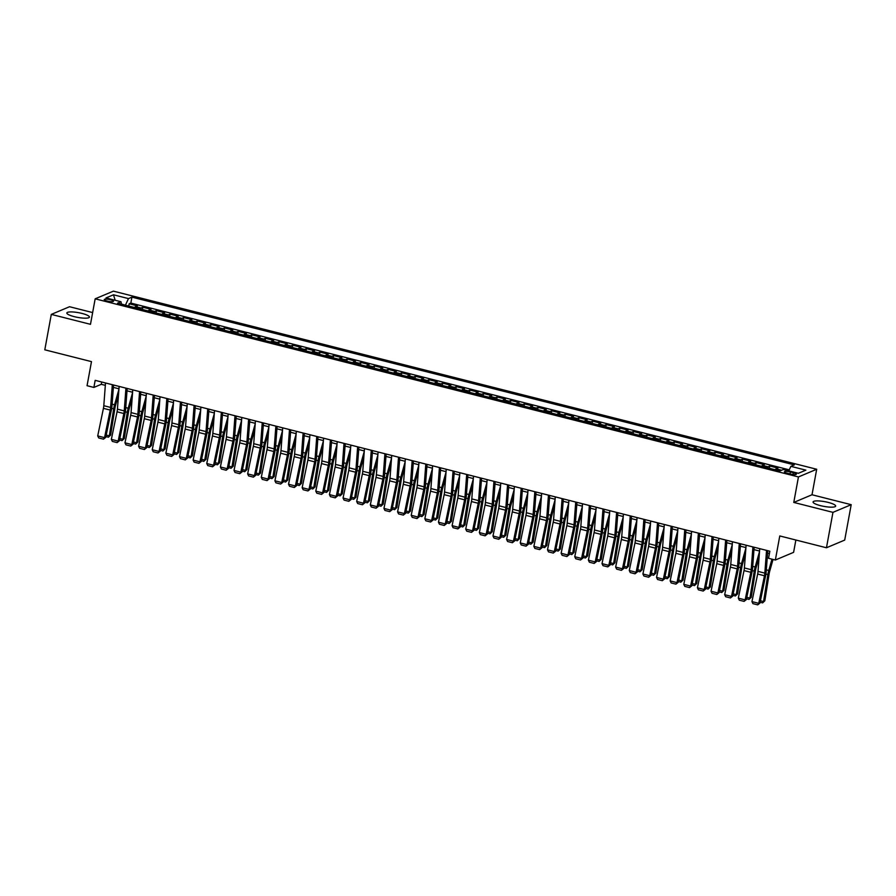<?xml version="1.0" encoding="UTF-8"?>
<svg xmlns="http://www.w3.org/2000/svg" width="896" height="896" viewBox="0 0 896 896"><rect width="100%" height="100%" fill="white"/><g stroke="black" fill="none" stroke-linecap="round" stroke-linejoin="round"><path stroke-width="1.34" d="M74.29 316.658A11.491 2.397 10.4 0 0 89.432 317.117A11.491 2.397 10.4 0 0 81.984 313.432A11.491 2.397 10.4 0 0 66.842 312.973A11.491 2.397 10.4 0 0 74.29 316.658M820.512 505.646A11.491 2.397 10.4 0 0 835.654 506.106A11.491 2.397 10.4 0 0 828.206 502.41A11.491 2.397 10.4 0 0 813.064 501.962A11.491 2.397 10.4 0 0 820.512 505.646M107.296 301.067A4.715 0.986 10.4 0 0 113.512 301.258A4.715 0.986 10.4 0 0 110.454 299.734A4.715 0.986 10.4 0 0 104.238 299.555A4.715 0.986 10.4 0 0 107.296 301.067M92.635 312.57L69.541 306.723L51.296 314.395L44.8 349.81L91.482 361.626L87.058 385.706L93.878 387.43L101.27 384.317L105.325 385.347M816.693 469.258L113.411 291.144L95.166 298.827L798.448 476.941L816.693 469.258L812.011 494.76L793.778 502.432L832.955 512.355L851.2 504.683L812.011 494.76M851.2 504.683L844.704 540.086L826.459 547.77L779.778 535.942L775.354 560.022L793.598 552.35L795.861 540.019M832.955 512.355L826.459 547.77M788.794 470.826L783.406 469.47L779.934 470.949L117.533 303.195L120.982 301.739L105.986 297.942L113.478 294.795L128.475 298.592L131.925 297.136L794.326 464.89L790.877 466.346L805.874 470.142L798.37 473.301L783.384 469.493M775.208 469.75A5.891 1.747 -75.8 0 1 776.149 468.843L777.952 468.082L769.776 466.01L769.362 468.272M761.578 466.301A5.891 1.747 104.2 0 1 762.53 465.394L764.322 464.632L756.146 462.56L755.731 464.822M747.947 462.851A5.891 1.747 104.2 0 1 748.899 461.944L750.691 461.182L742.515 459.11L742.101 461.373M734.317 459.402A5.891 1.747 104.2 0 1 735.269 458.483L737.061 457.733L728.885 455.661L728.47 457.923M720.686 455.941A5.891 1.747 104.2 0 1 721.638 455.034L723.43 454.283L715.254 452.211L714.84 454.462M707.056 452.491A5.891 1.747 104.2 0 1 708.008 451.584L709.8 450.822L701.624 448.75L701.21 451.013M693.426 449.042A5.891 1.747 104.2 0 1 694.378 448.134L696.181 447.373L687.994 445.301L687.579 447.563M679.795 445.592A5.891 1.747 104.2 0 1 680.747 444.685L682.55 443.923L674.363 441.851L673.949 444.114M666.165 442.142A5.891 1.747 104.2 0 1 667.117 441.224L668.92 440.474L660.744 438.402L660.33 440.664M652.534 438.682A5.891 1.747 104.2 0 1 653.486 437.774L655.29 437.024L647.114 434.952L646.699 437.203M638.904 435.232A5.891 1.747 104.2 0 1 639.856 434.325L641.659 433.563L633.483 431.491L633.069 433.754M625.274 431.782A5.891 1.747 104.2 0 1 626.226 430.875L628.029 430.114L619.853 428.042L619.438 430.304M611.643 428.333A5.891 1.747 104.2 0 1 612.595 427.426L614.398 426.664L606.222 424.592L605.808 426.854M598.013 424.883A5.891 1.747 104.2 0 1 598.965 423.965L600.768 423.214L592.592 421.142L592.178 423.405M584.394 421.422A5.891 1.747 104.2 0 1 585.334 420.515L587.138 419.765L578.962 417.693L578.547 419.944M570.763 417.973A5.891 1.747 104.2 0 1 571.715 417.066L573.507 416.304L565.331 414.232L564.917 416.494M557.133 414.523A5.891 1.747 104.2 0 1 558.085 413.616L559.877 412.854L551.701 410.782L551.286 413.045M543.502 411.074A5.891 1.747 104.2 0 1 544.454 410.166L546.246 409.405L538.07 407.333L537.656 409.595M529.872 407.624A5.891 1.747 104.2 0 1 530.824 406.706L532.616 405.955L524.44 403.883L524.026 406.146M516.242 404.163A5.891 1.747 104.2 0 1 517.194 403.256L518.986 402.506L510.81 400.434L510.395 402.685M502.611 400.714A5.891 1.747 104.2 0 1 503.563 399.806L505.366 399.045L497.179 396.973L496.765 399.235M488.981 397.264A5.891 1.747 104.2 0 1 489.933 396.357L491.736 395.595L483.549 393.523L483.134 395.786M475.35 393.814A5.891 1.747 104.2 0 1 476.302 392.907L478.106 392.146L469.93 390.074L469.504 392.336M461.72 390.365A5.891 1.747 104.2 0 1 462.672 389.446L464.475 388.696L456.299 386.624L455.885 388.886M448.09 386.915A5.891 1.747 104.2 0 1 449.042 385.997L450.845 385.246L442.669 383.174L442.254 385.426M434.459 383.454A5.891 1.747 104.2 0 1 435.411 382.547L437.214 381.786L429.038 379.714L428.624 381.976M420.829 380.005A5.891 1.747 104.2 0 1 421.781 379.098L423.584 378.336L415.408 376.264L414.994 378.526M407.198 376.555A5.891 1.747 104.2 0 1 408.15 375.648L409.954 374.886L401.778 372.814L401.363 375.077M393.568 373.106A5.891 1.747 104.2 0 1 394.52 372.187L396.323 371.437L388.147 369.365L387.733 371.627M379.949 369.656A5.891 1.747 104.2 0 1 380.89 368.738L382.693 367.987L374.517 365.915L374.102 368.166M366.318 366.195A5.891 1.747 104.2 0 1 367.27 365.288L369.062 364.526L360.886 362.466L360.472 364.717M352.688 362.746A5.891 1.747 104.2 0 1 353.64 361.838L355.432 361.077L347.256 359.005L346.842 361.267M339.058 359.296A5.891 1.747 104.2 0 1 340.01 358.389L341.802 357.627L333.626 355.555L333.211 357.818M325.427 355.846A5.891 1.747 104.2 0 1 326.379 354.928L328.171 354.178L319.995 352.106L319.581 354.368M311.797 352.397A5.891 1.747 104.2 0 1 312.749 351.478L314.552 350.728L306.365 348.656L305.95 350.907M298.166 348.936A5.891 1.747 104.2 0 1 299.118 348.029L300.922 347.267L292.734 345.206L292.32 347.458M284.536 345.486A5.891 1.747 104.2 0 1 285.488 344.579L287.291 343.818L279.115 341.746L278.69 344.008M270.906 342.037A5.891 1.747 104.2 0 1 271.858 341.13L273.661 340.368L265.485 338.296L265.07 340.558M257.275 338.587A5.891 1.747 104.2 0 1 258.227 337.669L260.03 336.918L251.854 334.846L251.44 337.109M243.645 335.138A5.891 1.747 104.2 0 1 244.597 334.219L246.4 333.469L238.224 331.397L237.81 333.648M230.014 331.677A5.891 1.747 104.2 0 1 230.966 330.77L232.77 330.008L224.594 327.947L224.179 330.198M216.384 328.227A5.891 1.747 104.2 0 1 217.336 327.32L219.139 326.558L210.963 324.486L210.549 326.749M202.754 324.778A5.891 1.747 104.2 0 1 203.706 323.87L205.509 323.109L197.333 321.037L196.918 323.299M189.134 321.328A5.891 1.747 104.2 0 1 190.075 320.41L191.878 319.659L183.702 317.587L183.288 319.85M175.504 317.878A5.891 1.747 104.2 0 1 176.456 316.96L178.248 316.21L170.072 314.138L169.658 316.389M161.874 314.418A5.891 1.747 104.2 0 1 162.826 313.51L164.618 312.749L156.442 310.688L156.027 312.939M148.243 310.968A5.891 1.747 104.2 0 1 149.195 310.061L150.987 309.299L142.811 307.227L142.397 309.49M775.354 560.022L768.544 558.298L769.843 551.219L95.178 380.352L93.878 387.43M793.386 472.73L790.384 471.968A4.57 0.952 10.4 0 0 784.37 471.789A4.57 0.952 10.4 0 0 787.326 473.256L790.328 474.018A4.57 0.952 10.4 0 0 796.342 474.197A4.57 0.952 10.4 0 0 793.386 472.73L793.061 474.522M781.424 470.322A5.891 1.747 -75.8 0 1 781.603 470.221L783.406 469.47M789.253 469.84L130.838 303.083L129.181 303.778L128.766 306.04M134.613 307.518A5.891 1.747 104.2 0 1 135.565 306.611L137.357 305.85L129.181 303.778M140.067 308.896A5.891 1.747 -75.8 0 1 141.019 307.989L142.811 307.227M153.698 312.346A5.891 1.747 -75.8 0 1 154.638 311.438L156.442 310.688M167.317 315.806A5.891 1.747 -75.8 0 1 168.269 314.888L170.072 314.138M180.947 319.256A5.891 1.747 -75.8 0 1 181.899 318.349L183.702 317.587M194.578 322.706A5.891 1.747 -75.8 0 1 195.53 321.798L197.333 321.037M208.208 326.155A5.891 1.747 -75.8 0 1 209.16 325.248L210.963 324.486M221.838 329.605A5.891 1.747 -75.8 0 1 222.79 328.698L224.594 327.947M235.469 333.066A5.891 1.747 -75.8 0 1 236.421 332.147L238.224 331.397M249.099 336.515A5.891 1.747 -75.8 0 1 250.051 335.608L251.854 334.846M262.73 339.965A5.891 1.747 -75.8 0 1 263.682 339.058L265.485 338.296M276.36 343.414A5.891 1.747 -75.8 0 1 277.312 342.507L279.115 341.746M289.99 346.864A5.891 1.747 -75.8 0 1 290.942 345.957L292.734 345.206M303.621 350.325A5.891 1.747 -75.8 0 1 304.573 349.406L306.365 348.656M317.251 353.774A5.891 1.747 -75.8 0 1 318.203 352.867L319.995 352.106M330.882 357.224A5.891 1.747 -75.8 0 1 331.834 356.317L333.626 355.555M344.512 360.674A5.891 1.747 -75.8 0 1 345.453 359.766L347.256 359.005M358.131 364.123A5.891 1.747 -75.8 0 1 359.083 363.216L360.886 362.466M371.762 367.584A5.891 1.747 -75.8 0 1 372.714 366.666L374.517 365.915M385.392 371.034A5.891 1.747 -75.8 0 1 386.344 370.115L388.147 369.365M399.022 374.483A5.891 1.747 -75.8 0 1 399.974 373.576L401.778 372.814M412.653 377.933A5.891 1.747 -75.8 0 1 413.605 377.026L415.408 376.264M426.283 381.382A5.891 1.747 -75.8 0 1 427.235 380.475L429.038 379.714M439.914 384.843A5.891 1.747 -75.8 0 1 440.866 383.925L442.669 383.174M453.544 388.293A5.891 1.747 -75.8 0 1 454.496 387.374L456.299 386.624M467.174 391.742A5.891 1.747 -75.8 0 1 468.126 390.835L469.93 390.074M480.805 395.192A5.891 1.747 -75.8 0 1 481.757 394.285L483.549 393.523M494.435 398.642A5.891 1.747 -75.8 0 1 495.387 397.734L497.179 396.973M508.066 402.102A5.891 1.747 -75.8 0 1 509.018 401.184L510.81 400.434M521.696 405.552A5.891 1.747 -75.8 0 1 522.648 404.634L524.44 403.883M535.326 409.002A5.891 1.747 -75.8 0 1 536.267 408.094L538.07 407.333M548.946 412.451A5.891 1.747 -75.8 0 1 549.898 411.544L551.701 410.782M562.576 415.901A5.891 1.747 -75.8 0 1 563.528 414.994L565.331 414.232M576.206 419.362A5.891 1.747 -75.8 0 1 577.158 418.443L578.962 417.693M589.837 422.811A5.891 1.747 -75.8 0 1 590.789 421.893L592.592 421.142M603.467 426.261A5.891 1.747 -75.8 0 1 604.419 425.354L606.222 424.592M617.098 429.71A5.891 1.747 -75.8 0 1 618.05 428.803L619.853 428.042M630.728 433.16A5.891 1.747 -75.8 0 1 631.68 432.253L633.483 431.491M644.358 436.621A5.891 1.747 -75.8 0 1 645.31 435.702L647.114 434.952M657.989 440.07A5.891 1.747 -75.8 0 1 658.941 439.152L660.744 438.402M671.619 443.52A5.891 1.747 -75.8 0 1 672.571 442.613L674.363 441.851M685.25 446.97A5.891 1.747 -75.8 0 1 686.202 446.062L687.994 445.301M698.88 450.419A5.891 1.747 -75.8 0 1 699.832 449.512L701.624 448.75M712.51 453.88A5.891 1.747 -75.8 0 1 713.462 452.962L715.254 452.211M726.141 457.33A5.891 1.747 -75.8 0 1 727.093 456.411L728.885 455.661M739.771 460.779A5.891 1.747 -75.8 0 1 740.712 459.872L742.515 459.11M753.39 464.229A5.891 1.747 -75.8 0 1 754.342 463.322L756.146 462.56M767.021 467.678A5.891 1.747 -75.8 0 1 767.973 466.771L769.776 466.01M793.778 502.432L798.448 476.941M51.296 314.395L90.485 324.318L95.166 298.827M113.366 387.386L118.955 388.797M126.997 390.835L132.586 392.246M140.627 394.285L146.216 395.696M154.258 397.734L159.846 399.157M167.888 401.195L173.477 402.606M181.518 404.645L187.107 406.056M195.149 408.094L200.726 409.506M208.779 411.544L214.357 412.955M222.41 414.994L227.987 416.416M236.04 418.454L241.618 419.866M249.67 421.904L255.248 423.315M263.301 425.354L268.878 426.765M276.92 428.803L282.509 430.214M290.55 432.253L296.139 433.675M304.181 435.714L309.77 437.125M317.811 439.163L323.4 440.574M331.442 442.613L337.03 444.024M345.072 446.062L350.661 447.474M358.702 449.512L364.291 450.934M372.333 452.973L377.922 454.384M385.963 456.422L391.541 457.834M399.594 459.872L405.171 461.283M413.224 463.322L418.802 464.733M426.854 466.771L432.432 468.194M440.485 470.232L446.062 471.643M454.115 473.682L459.693 475.093M467.734 477.131L473.323 478.542M481.365 480.581L486.954 481.992M494.995 484.03L500.584 485.453M508.626 487.491L514.214 488.902M522.256 490.941L527.845 492.352M535.886 494.39L541.475 495.802M549.517 497.84L555.106 499.251M563.147 501.29L568.736 502.712M576.778 504.75L582.355 506.162M590.408 508.2L595.986 509.611M604.038 511.65L609.616 513.061M617.669 515.099L623.246 516.51M631.299 518.549L636.877 519.971M644.93 522.01L650.507 523.421M658.56 525.459L664.138 526.87M672.179 528.909L677.768 530.32M685.81 532.358L691.398 533.77M699.44 535.808L705.029 537.23M713.07 539.269L718.659 540.68M726.701 542.718L732.29 544.13M740.331 546.168L745.92 547.579M753.962 549.618L759.55 551.029M767.592 553.067L769.418 553.538M125.44 305.2L121.43 304.058M101.696 381.998L101.27 384.317M788.782 470.87L790.877 466.346M130.838 303.083L131.925 297.136M128.475 298.592L125.462 305.088M121.453 304.181L120.982 301.739M113.478 294.795L115.181 300.272M766.539 550.379L764.837 573.126A7.358 2.184 -75.8 0 1 764.456 575.758L758.766 603.333L759.942 603.075L765.643 575.501A11.043 3.282 104.2 0 0 766.203 571.547L767.771 550.693M759.73 548.654L758.016 571.402A7.358 2.184 -75.8 0 1 757.646 574.034L751.946 601.608L758.766 603.333L757.714 604.856L752.942 603.646L751.946 601.608M759.942 603.075L757.714 604.856M760.424 600.757L763.56 601.552L767.872 574.56A11.043 3.282 -75.8 0 1 768.779 570.461L771.971 559.16M762.63 602.874L764.837 600.779L762.63 602.874L760.11 602.246M773.035 559.44L769.754 571.054A7.358 2.184 104.2 0 0 769.149 573.787L764.837 600.779M752.909 546.93L751.206 569.677A7.358 2.184 -75.8 0 1 750.826 572.309L745.136 599.883L746.312 599.614L752.013 572.051A11.043 3.282 104.2 0 0 752.584 568.098L754.141 547.232M746.099 545.205L744.397 567.952A7.358 2.184 -75.8 0 1 744.016 570.584L738.315 598.158L745.136 599.883L744.083 601.395L739.312 600.186L738.315 598.158M746.312 599.614L744.083 601.395M739.278 543.469L737.576 566.216A7.358 2.184 -75.8 0 1 737.195 568.859L731.506 596.434L732.682 596.165L738.382 568.59A11.043 3.282 104.2 0 0 738.954 564.637L740.51 543.782M732.469 541.744L730.766 564.491A7.358 2.184 -75.8 0 1 730.386 567.134L724.685 594.698L731.506 596.434L730.453 597.946L725.682 596.736L724.685 594.698M732.682 596.165L730.453 597.946M725.648 540.019L723.946 562.766A7.358 2.184 -75.8 0 1 723.565 565.41L717.875 592.973L719.051 592.715L724.752 565.141A11.043 3.282 104.2 0 0 725.323 561.187L726.88 540.333M718.838 538.294L717.136 561.042A7.358 2.184 -75.8 0 1 716.755 563.674L711.054 591.248L717.875 592.973L716.822 594.496L712.051 593.286L711.054 591.248M719.051 592.715L716.822 594.496M712.018 536.57L710.315 559.317A7.358 2.184 -75.8 0 1 709.934 561.949L704.245 589.523L705.421 589.266L711.122 561.691A11.043 3.282 104.2 0 0 711.693 557.738L713.25 536.883M705.208 534.845L703.506 557.592A7.358 2.184 -75.8 0 1 703.125 560.224L697.424 587.798L704.245 589.523L703.192 591.046L698.421 589.837L697.424 587.798M705.421 589.266L703.192 591.046M746.794 597.307L749.93 598.102L754.242 571.11A11.043 3.282 -75.8 0 1 755.16 567.011L759.506 551.611M749 599.424L751.206 597.33L749 599.424L746.491 598.786M759.091 557.11L756.123 567.605A7.358 2.184 104.2 0 0 755.518 570.338L751.206 597.33M733.163 593.858L736.299 594.653L740.622 567.65A11.043 3.282 -75.8 0 1 741.53 563.562L745.875 548.162M735.37 595.974L737.576 593.88L735.37 595.974L732.861 595.336M745.461 553.661L742.504 564.155A7.358 2.184 104.2 0 0 741.888 566.877L737.576 593.88M719.533 590.397L722.669 591.192L726.992 564.2A11.043 3.282 -75.8 0 1 727.899 560.101L732.245 544.712M721.739 592.525L723.946 590.419L721.739 592.525L719.23 591.886M731.83 550.211L728.874 560.694A7.358 2.184 104.2 0 0 728.269 563.427L723.946 590.419M705.902 586.947L709.038 587.742L713.362 560.75A11.043 3.282 -75.8 0 1 714.269 556.651L718.614 541.262M708.109 589.075L710.315 586.97L708.109 589.075L705.6 588.437M718.2 546.762L715.243 557.245A7.358 2.184 104.2 0 0 714.638 559.978L710.315 586.97M698.387 533.12L696.685 555.867A7.358 2.184 -75.8 0 1 696.304 558.499L690.614 586.074L691.802 585.816L697.491 558.242A11.043 3.282 104.2 0 0 698.062 554.288L699.619 533.434M691.578 531.395L689.875 554.142A7.358 2.184 -75.8 0 1 689.494 556.774L683.794 584.349L690.614 586.074L689.562 587.597L684.79 586.387L683.794 584.349M691.802 585.816L689.562 587.597M692.272 583.498L695.408 584.293L699.731 557.301A11.043 3.282 -75.8 0 1 700.638 553.202L704.984 537.802M694.478 585.614L696.685 583.52L694.478 585.614L691.97 584.987M704.57 543.301L701.613 553.795A7.358 2.184 104.2 0 0 701.008 556.528L696.685 583.52M684.757 529.67L683.054 552.418A7.358 2.184 -75.8 0 1 682.674 555.05L676.984 582.624L678.171 582.355L683.861 554.792A11.043 3.282 104.2 0 0 684.432 550.838L685.989 529.973M677.947 527.946L676.245 550.693A7.358 2.184 -75.8 0 1 675.864 553.325L670.174 580.899L676.984 582.624L675.931 584.136L671.16 582.938L670.174 580.899M678.171 582.355L675.931 584.136M678.642 580.048L681.778 580.843L686.101 553.851A11.043 3.282 -75.8 0 1 687.008 549.752L691.354 534.352M680.848 582.165L683.054 580.07L680.848 582.165L678.339 581.526M690.939 539.851L687.982 550.346A7.358 2.184 104.2 0 0 687.378 553.078L683.054 580.07M671.126 526.21L669.424 548.957A7.358 2.184 -75.8 0 1 669.043 551.6L663.354 579.174L664.541 578.906L670.23 551.331A11.043 3.282 104.2 0 0 670.802 547.378L672.358 526.523M664.317 524.485L662.614 547.232A7.358 2.184 -75.8 0 1 662.234 549.875L656.544 577.438L663.354 579.174L662.301 580.686L657.53 579.477L656.544 577.438M664.541 578.906L662.301 580.686M665.011 576.598L668.147 577.394L672.47 550.39A11.043 3.282 -75.8 0 1 673.378 546.302L677.723 530.902M667.218 578.715L669.424 576.621L667.218 578.715L664.709 578.077M677.309 536.402L674.352 546.896A7.358 2.184 104.2 0 0 673.747 549.618L669.424 576.621M657.507 522.76L655.805 545.507A7.358 2.184 -75.8 0 1 655.424 548.15L649.723 575.714L650.91 575.456L656.6 547.882A11.043 3.282 104.2 0 0 657.171 543.928L658.728 523.074M650.686 521.035L648.984 543.782A7.358 2.184 -75.8 0 1 648.603 546.426L642.914 573.989L649.723 575.714L648.67 577.237L643.899 576.027L642.914 573.989M650.91 575.456L648.67 577.237M651.381 573.138L654.517 573.933L658.84 546.941A11.043 3.282 -75.8 0 1 659.747 542.842L664.093 527.453M653.587 575.266L655.794 573.16L653.587 575.266L651.078 574.627M663.678 532.952L660.722 543.435A7.358 2.184 104.2 0 0 660.117 546.168L655.794 573.16M643.877 519.31L642.174 542.058A7.358 2.184 -75.8 0 1 641.794 544.69L636.093 572.264L637.28 572.006L642.97 544.432A11.043 3.282 104.2 0 0 643.541 540.478L645.109 519.624M637.056 517.586L635.354 540.333A7.358 2.184 -75.8 0 1 634.973 542.965L629.283 570.539L636.093 572.264L635.04 573.787L630.269 572.578L629.283 570.539M637.28 572.006L635.04 573.787M630.246 515.861L628.544 538.608A7.358 2.184 -75.8 0 1 628.163 541.24L622.462 568.814L623.65 568.557L629.339 540.982A11.043 3.282 104.2 0 0 629.91 537.029L631.478 516.174M623.426 514.136L621.723 536.883A7.358 2.184 -75.8 0 1 621.342 539.515L615.653 567.09L622.462 568.814L621.41 570.338L616.65 569.128L615.653 567.09M623.65 568.557L621.41 570.338M616.616 512.411L614.914 535.158A7.358 2.184 -75.8 0 1 614.533 537.79L608.832 565.365L610.019 565.096L615.709 537.533A11.043 3.282 104.2 0 0 616.28 533.579L617.848 512.714M609.795 510.686L608.093 533.434A7.358 2.184 -75.8 0 1 607.712 536.066L602.022 563.64L608.832 565.365L607.79 566.877L603.019 565.678L602.022 563.64M610.019 565.096L607.79 566.877M602.986 508.95L601.283 531.698A7.358 2.184 -75.8 0 1 600.902 534.341L595.202 561.915L596.389 561.646L602.078 534.072A11.043 3.282 104.2 0 0 602.65 530.118L604.218 509.264M596.165 507.226L594.462 529.973A7.358 2.184 -75.8 0 1 594.082 532.616L588.392 560.19L595.202 561.915L594.16 563.427L589.389 562.218L588.392 560.19M596.389 561.646L594.16 563.427M589.355 505.501L587.653 528.248A7.358 2.184 -75.8 0 1 587.272 530.891L581.571 558.454L582.758 558.197L588.448 530.622A11.043 3.282 104.2 0 0 589.019 526.669L590.587 505.814M582.534 503.776L580.832 526.523A7.358 2.184 -75.8 0 1 580.451 529.166L574.762 556.73L581.571 558.454L580.53 559.978L575.758 558.768L574.762 556.73M582.758 558.197L580.53 559.978M575.725 502.051L574.022 524.798A7.358 2.184 -75.8 0 1 573.642 527.43L567.952 555.005L569.128 554.747L574.829 527.173A11.043 3.282 104.2 0 0 575.389 523.219L576.957 502.365M568.904 500.326L567.202 523.074A7.358 2.184 -75.8 0 1 566.832 525.706L561.131 553.28L567.952 555.005L566.899 556.528L562.128 555.318L561.131 553.28M569.128 554.747L566.899 556.528M562.094 498.602L560.392 521.349A7.358 2.184 -75.8 0 1 560.011 523.981L554.322 551.555L555.498 551.298L561.198 523.723A11.043 3.282 104.2 0 0 561.77 519.77L563.326 498.915M555.285 496.877L553.582 519.624A7.358 2.184 -75.8 0 1 553.202 522.256L547.501 549.83L554.322 551.555L553.269 553.078L548.498 551.869L547.501 549.83M555.498 551.298L553.269 553.078M548.464 495.152L546.762 517.899A7.358 2.184 -75.8 0 1 546.381 520.531L540.691 548.106L541.867 547.837L547.568 520.274A11.043 3.282 104.2 0 0 548.139 516.32L549.696 495.466M541.654 493.427L539.952 516.174A7.358 2.184 -75.8 0 1 539.571 518.806L533.87 546.381L540.691 548.106L539.638 549.618L534.867 548.419L533.87 546.381M541.867 547.837L539.638 549.618M534.834 491.691L533.131 514.438A7.358 2.184 -75.8 0 1 532.75 517.082L527.061 544.656L528.237 544.387L533.938 516.813A11.043 3.282 104.2 0 0 534.509 512.859L536.066 492.005M528.024 489.966L526.322 512.714A7.358 2.184 -75.8 0 1 525.941 515.357L520.24 542.931L527.061 544.656L526.008 546.168L521.237 544.958L520.24 542.931M528.237 544.387L526.008 546.168M521.203 488.242L519.501 510.989A7.358 2.184 -75.8 0 1 519.12 513.632L513.43 541.195L514.606 540.938L520.307 513.363A11.043 3.282 104.2 0 0 520.878 509.41L522.435 488.555M514.394 486.517L512.691 509.264A7.358 2.184 -75.8 0 1 512.31 511.907L506.61 539.47L513.43 541.195L512.378 542.718L507.606 541.509L506.61 539.47M514.606 540.938L512.378 542.718M507.573 484.792L505.87 507.539A7.358 2.184 -75.8 0 1 505.49 510.171L499.8 537.746L500.976 537.488L506.677 509.914A11.043 3.282 104.2 0 0 507.248 505.96L508.805 485.106M500.763 483.067L499.061 505.814A7.358 2.184 -75.8 0 1 498.68 508.446L492.979 536.021L499.8 537.746L498.747 539.269L493.976 538.059L492.979 536.021M500.976 537.488L498.747 539.269M493.942 481.342L492.24 504.09A7.358 2.184 -75.8 0 1 491.859 506.722L486.17 534.296L487.357 534.038L493.046 506.464A11.043 3.282 104.2 0 0 493.618 502.51L495.174 481.656M487.133 479.618L485.43 502.365A7.358 2.184 -75.8 0 1 485.05 504.997L479.36 532.571L486.17 534.296L485.117 535.819L480.346 534.61L479.36 532.571M487.357 534.038L485.117 535.819M637.75 569.688L640.886 570.483L645.21 543.491A11.043 3.282 -75.8 0 1 646.117 539.392L650.462 524.003M639.957 571.816L642.163 569.71L639.957 571.816L637.448 571.178M650.059 529.502L647.091 539.986A7.358 2.184 104.2 0 0 646.486 542.718L642.163 569.71M624.131 566.238L627.256 567.034L631.579 540.042A11.043 3.282 -75.8 0 1 632.486 535.942L636.832 520.542M626.326 568.355L628.533 566.261L626.326 568.355L623.818 567.728M636.429 526.042L633.461 536.536A7.358 2.184 104.2 0 0 632.856 539.269L628.533 566.261M610.501 562.789L613.626 563.584L617.949 536.592A11.043 3.282 -75.8 0 1 618.856 532.493L623.202 517.093M612.696 564.906L614.902 562.811L612.696 564.906L610.187 564.267M622.798 522.592L619.83 533.086A7.358 2.184 104.2 0 0 619.226 535.819L614.902 562.811M596.87 559.339L599.995 560.134L604.318 533.131A11.043 3.282 -75.8 0 1 605.226 529.043L609.571 513.643M599.066 561.456L601.272 559.362L599.066 561.456L596.557 560.818M609.168 519.142L606.2 529.637A7.358 2.184 104.2 0 0 605.595 532.358L601.272 559.362M583.24 555.89L586.376 556.674L590.688 529.682A11.043 3.282 -75.8 0 1 591.595 525.582L595.952 510.194M585.446 558.006L587.653 555.901L585.446 558.006L582.926 557.368M595.538 515.693L592.57 526.176A7.358 2.184 104.2 0 0 591.965 528.909L587.653 555.901M569.61 552.429L572.746 553.224L577.058 526.232A11.043 3.282 -75.8 0 1 577.965 522.133L582.322 506.744M571.816 554.557L574.022 552.451L571.816 554.557L569.296 553.918M581.907 512.243L578.939 522.726A7.358 2.184 104.2 0 0 578.334 525.459L574.022 552.451M555.979 548.979L559.115 549.774L563.427 522.782A11.043 3.282 -75.8 0 1 564.334 518.683L568.691 503.283M558.186 551.096L560.392 549.002L558.186 551.096L555.677 550.469M568.277 508.782L565.309 519.277A7.358 2.184 104.2 0 0 564.704 522.01L560.392 549.002M542.349 545.53L545.485 546.325L549.808 519.333A11.043 3.282 -75.8 0 1 550.715 515.234L555.061 499.834M544.555 547.646L546.762 545.552L544.555 547.646L542.046 547.008M554.646 505.333L551.678 515.827A7.358 2.184 104.2 0 0 551.074 518.56L546.762 545.552M528.718 542.08L531.854 542.875L536.178 515.872A11.043 3.282 -75.8 0 1 537.085 511.784L541.43 496.384M530.925 544.197L533.131 542.102L530.925 544.197L528.416 543.558M541.016 501.883L538.059 512.378A7.358 2.184 104.2 0 0 537.454 515.099L533.131 542.102M515.088 538.63L518.224 539.414L522.547 512.422A11.043 3.282 -75.8 0 1 523.454 508.323L527.8 492.934M517.294 540.747L519.501 538.642L517.294 540.747L514.786 540.109M527.386 498.434L524.429 508.917A7.358 2.184 104.2 0 0 523.824 511.65L519.501 538.642M501.458 535.17L504.594 535.965L508.917 508.973A11.043 3.282 -75.8 0 1 509.824 504.874L514.17 489.485M503.664 537.298L505.87 535.192L503.664 537.298L501.155 536.659M513.755 494.984L510.798 505.467A7.358 2.184 104.2 0 0 510.194 508.2L505.87 535.192M487.827 531.72L490.963 532.515L495.286 505.523A11.043 3.282 -75.8 0 1 496.194 501.424L500.539 486.024M490.034 533.837L492.24 531.742L490.034 533.837L487.525 533.21M500.125 491.523L497.168 502.018A7.358 2.184 104.2 0 0 496.563 504.75L492.24 531.742M480.312 477.893L478.61 500.64A7.358 2.184 -75.8 0 1 478.229 503.272L472.539 530.846L473.726 530.578L479.416 503.014A11.043 3.282 104.2 0 0 479.987 499.061L481.544 478.206M473.502 476.168L471.8 498.915A7.358 2.184 -75.8 0 1 471.419 501.547L465.73 529.122L472.539 530.846L471.486 532.358L466.715 531.16L465.73 529.122M473.726 530.578L471.486 532.358M466.693 474.432L464.979 497.179A7.358 2.184 -75.8 0 1 464.61 499.822L458.909 527.397L460.096 527.128L465.786 499.554A11.043 3.282 104.2 0 0 466.357 495.6L467.914 474.746M459.872 472.707L458.17 495.454A7.358 2.184 -75.8 0 1 457.789 498.098L452.099 525.672L458.909 527.397L457.856 528.909L453.085 527.699L452.099 525.672M460.096 527.128L457.856 528.909M453.062 470.982L451.36 493.73A7.358 2.184 -75.8 0 1 450.979 496.373L445.278 523.936L446.466 523.678L452.155 496.104A11.043 3.282 104.2 0 0 452.726 492.15L454.283 471.296M446.242 469.258L444.539 492.005A7.358 2.184 -75.8 0 1 444.158 494.648L438.469 522.211L445.278 523.936L444.226 525.459L439.454 524.25L438.469 522.211M446.466 523.678L444.226 525.459M439.432 467.533L437.73 490.28A7.358 2.184 -75.8 0 1 437.349 492.912L431.648 520.486L432.835 520.229L438.525 492.654A11.043 3.282 104.2 0 0 439.096 488.701L440.664 467.846M432.611 465.808L430.909 488.555A7.358 2.184 -75.8 0 1 430.528 491.187L424.838 518.762L431.648 520.486L430.595 522.01L425.835 520.8L424.838 518.762M432.835 520.229L430.595 522.01M474.197 528.27L477.333 529.066L481.656 502.074A11.043 3.282 -75.8 0 1 482.563 497.974L486.909 482.574M476.403 530.387L478.61 528.293L476.403 530.387L473.894 529.749M486.494 488.074L483.538 498.568A7.358 2.184 104.2 0 0 482.933 501.301L478.61 528.293M460.566 524.821L463.702 525.616L468.026 498.613A11.043 3.282 -75.8 0 1 468.933 494.525L473.278 479.125M462.773 526.938L464.979 524.843L462.773 526.938L460.264 526.299M472.864 484.624L469.907 495.118A7.358 2.184 104.2 0 0 469.302 497.84L464.979 524.843M446.936 521.371L450.072 522.155L454.395 495.163A11.043 3.282 -75.8 0 1 455.302 491.064L459.648 475.675M449.142 523.488L451.349 521.382L449.142 523.488L446.634 522.85M459.234 481.174L456.277 491.658A7.358 2.184 104.2 0 0 455.672 494.39L451.349 521.382M433.317 517.91L436.442 518.706L440.765 491.714A11.043 3.282 -75.8 0 1 441.672 487.614L446.018 472.226M435.512 520.038L437.718 517.933L435.512 520.038L433.003 519.4M445.614 477.725L442.646 488.208A7.358 2.184 104.2 0 0 442.042 490.941L437.718 517.933M425.802 464.083L424.099 486.83A7.358 2.184 -75.8 0 1 423.718 489.462L418.018 517.037L419.205 516.779L424.894 489.205A11.043 3.282 104.2 0 0 425.466 485.251L427.034 464.397M418.981 462.358L417.278 485.106A7.358 2.184 -75.8 0 1 416.898 487.738L411.208 515.312L418.018 517.037L416.976 518.56L412.205 517.35L411.208 515.312M419.205 516.779L416.976 518.56M419.686 514.461L422.811 515.256L427.134 488.264A11.043 3.282 -75.8 0 1 428.042 484.165L432.387 468.765M421.882 516.578L424.088 514.483L421.882 516.578L419.373 515.95M431.984 474.264L429.016 484.758A7.358 2.184 104.2 0 0 428.411 487.491L424.088 514.483M412.171 460.634L410.469 483.381A7.358 2.184 -75.8 0 1 410.088 486.013L404.387 513.587L405.574 513.318L411.264 485.755A11.043 3.282 104.2 0 0 411.835 481.802L413.403 460.947M405.35 458.909L403.648 481.656A7.358 2.184 -75.8 0 1 403.267 484.288L397.578 511.862L404.387 513.587L403.346 515.099L398.574 513.901L397.578 511.862M405.574 513.318L403.346 515.099M406.056 511.011L409.181 511.806L413.504 484.814A11.043 3.282 -75.8 0 1 414.411 480.715L418.757 465.315M408.251 513.128L410.458 511.034L408.251 513.128L405.742 512.49M418.354 470.814L415.386 481.309A7.358 2.184 104.2 0 0 414.781 484.042L410.458 511.034M398.541 457.173L396.838 479.92A7.358 2.184 -75.8 0 1 396.458 482.563L390.757 510.138L391.944 509.869L397.634 482.294A11.043 3.282 104.2 0 0 398.205 478.341L399.773 457.486M391.72 455.448L390.018 478.195A7.358 2.184 -75.8 0 1 389.637 480.838L383.947 508.413L390.757 510.138L389.715 511.65L384.944 510.44L383.947 508.413M391.944 509.869L389.715 511.65M392.426 507.562L395.562 508.357L399.874 481.354A11.043 3.282 -75.8 0 1 400.781 477.266L405.138 461.866M394.621 509.678L396.827 507.584L394.621 509.678L392.112 509.04M404.723 467.365L401.755 477.859A7.358 2.184 104.2 0 0 401.15 480.581L396.827 507.584M384.91 453.723L383.208 476.47A7.358 2.184 -75.8 0 1 382.827 479.114L377.138 506.677L378.314 506.419L384.014 478.845A11.043 3.282 104.2 0 0 384.574 474.891L386.142 454.037M378.09 451.998L376.387 474.746A7.358 2.184 -75.8 0 1 376.006 477.389L370.317 504.952L377.138 506.677L376.085 508.2L371.314 506.99L370.317 504.952M378.314 506.419L376.085 508.2M378.795 504.112L381.931 504.896L386.243 477.904A11.043 3.282 -75.8 0 1 387.15 473.805L391.507 458.416M381.002 506.229L383.208 504.123L381.002 506.229L378.482 505.59M391.093 463.915L388.125 474.398A7.358 2.184 104.2 0 0 387.52 477.131L383.208 504.123M371.28 450.274L369.578 473.021A7.358 2.184 -75.8 0 1 369.197 475.653L363.507 503.227L364.683 502.97L370.384 475.395A11.043 3.282 104.2 0 0 370.955 471.442L372.512 450.587M364.47 448.549L362.768 471.296A7.358 2.184 -75.8 0 1 362.387 473.928L356.686 501.502L363.507 503.227L362.454 504.75L357.683 503.541L356.686 501.502M364.683 502.97L362.454 504.75M365.165 500.651L368.301 501.446L372.613 474.454A11.043 3.282 -75.8 0 1 373.52 470.355L377.877 454.966M367.371 502.779L369.578 500.674L367.371 502.779L364.851 502.141M377.462 460.466L374.494 470.949A7.358 2.184 104.2 0 0 373.89 473.682L369.578 500.674M357.65 446.824L355.947 469.571A7.358 2.184 -75.8 0 1 355.566 472.203L349.877 499.778L351.053 499.52L356.754 471.946A11.043 3.282 104.2 0 0 357.325 467.992L358.882 447.138M350.84 445.099L349.138 467.846A7.358 2.184 -75.8 0 1 348.757 470.478L343.056 498.053L349.877 499.778L348.824 501.301L344.053 500.091L343.056 498.053M351.053 499.52L348.824 501.301M351.534 497.202L354.67 497.997L358.982 471.005A11.043 3.282 -75.8 0 1 359.901 466.906L364.246 451.506M353.741 499.318L355.947 497.224L353.741 499.318L351.232 498.691M363.832 457.005L360.864 467.499A7.358 2.184 104.2 0 0 360.259 470.232L355.947 497.224M344.019 443.374L342.317 466.122A7.358 2.184 -75.8 0 1 341.936 468.754L336.246 496.328L337.422 496.059L343.123 468.496A11.043 3.282 104.2 0 0 343.694 464.542L345.251 443.688M337.21 441.65L335.507 464.397A7.358 2.184 -75.8 0 1 335.126 467.029L329.426 494.603L336.246 496.328L335.194 497.84L330.422 496.642L329.426 494.603M337.422 496.059L335.194 497.84M337.904 493.752L341.04 494.547L345.363 467.555A11.043 3.282 -75.8 0 1 346.27 463.456L350.616 448.056M340.11 495.869L342.317 493.774L340.11 495.869L337.602 495.23M350.202 453.555L347.245 464.05A7.358 2.184 104.2 0 0 346.64 466.782L342.317 493.774M330.389 439.925L328.686 462.661A7.358 2.184 -75.8 0 1 328.306 465.304L322.616 492.878L323.792 492.61L329.493 465.046A11.043 3.282 104.2 0 0 330.064 461.082L331.621 440.227M323.579 438.189L321.877 460.936A7.358 2.184 -75.8 0 1 321.496 463.579L315.795 491.154L322.616 492.878L321.563 494.39L316.792 493.181L315.795 491.154M323.792 492.61L321.563 494.39M324.274 490.302L327.41 491.098L331.733 464.094A11.043 3.282 -75.8 0 1 332.64 460.006L336.986 444.606M326.48 492.419L328.686 490.325L326.48 492.419L323.971 491.781M336.571 450.106L333.614 460.6A7.358 2.184 104.2 0 0 333.01 463.322L328.686 490.325M316.758 436.464L315.056 459.211A7.358 2.184 -75.8 0 1 314.675 461.854L308.986 489.418L310.162 489.16L315.862 461.586A11.043 3.282 104.2 0 0 316.434 457.632L317.99 436.778M309.949 434.739L308.246 457.486A7.358 2.184 -75.8 0 1 307.866 460.13L302.165 487.693L308.986 489.418L307.933 490.941L303.162 489.731L302.165 487.693M310.162 489.16L307.933 490.941M310.643 486.853L313.779 487.637L318.102 460.645A11.043 3.282 -75.8 0 1 319.01 456.546L323.355 441.157M312.85 488.97L315.056 486.864L312.85 488.97L310.341 488.331M322.941 446.656L319.984 457.139A7.358 2.184 104.2 0 0 319.379 459.872L315.056 486.864M303.128 433.014L301.426 455.762A7.358 2.184 -75.8 0 1 301.045 458.394L295.355 485.968L296.542 485.71L302.232 458.136A11.043 3.282 104.2 0 0 302.803 454.182L304.36 433.328M296.318 431.29L294.616 454.037A7.358 2.184 -75.8 0 1 294.235 456.669L288.534 484.243L295.355 485.968L294.302 487.491L289.531 486.282L288.534 484.243M296.542 485.71L294.302 487.491M297.013 483.392L300.149 484.187L304.472 457.195A11.043 3.282 -75.8 0 1 305.379 453.096L309.725 437.707M299.219 485.52L301.426 483.414L299.219 485.52L296.71 484.882M309.31 443.206L306.354 453.69A7.358 2.184 104.2 0 0 305.749 456.422L301.426 483.414M289.498 429.565L287.795 452.312A7.358 2.184 -75.8 0 1 287.414 454.944L281.725 482.518L282.912 482.261L288.602 454.686A11.043 3.282 104.2 0 0 289.173 450.733L290.73 429.878M282.688 427.84L280.986 450.587A7.358 2.184 -75.8 0 1 280.605 453.219L274.915 480.794L281.725 482.518L280.672 484.042L275.901 482.832L274.915 480.794M282.912 482.261L280.672 484.042M283.382 479.942L286.518 480.738L290.842 453.746A11.043 3.282 -75.8 0 1 291.749 449.646L296.094 434.246M285.589 482.059L287.795 479.965L285.589 482.059L283.08 481.432M295.68 439.746L292.723 450.24A7.358 2.184 104.2 0 0 292.118 452.973L287.795 479.965M275.867 426.115L274.165 448.862A7.358 2.184 -75.8 0 1 273.795 451.494L268.094 479.069L269.282 478.811L274.971 451.237A11.043 3.282 104.2 0 0 275.542 447.283L277.099 426.429M269.058 424.39L267.355 447.138A7.358 2.184 -75.8 0 1 266.974 449.77L261.285 477.344L268.094 479.069L267.042 480.581L262.27 479.382L261.285 477.344M269.282 478.811L267.042 480.581M269.752 476.493L272.888 477.288L277.211 450.296A11.043 3.282 -75.8 0 1 278.118 446.197L282.464 430.797M271.958 478.61L274.165 476.515L271.958 478.61L269.45 477.971M282.05 436.296L279.093 446.79A7.358 2.184 104.2 0 0 278.488 449.523L274.165 476.515M262.248 422.666L260.546 445.413A7.358 2.184 -75.8 0 1 260.165 448.045L254.464 475.619L255.651 475.35L261.341 447.787A11.043 3.282 104.2 0 0 261.912 443.822L263.469 422.968M255.427 420.93L253.725 443.677A7.358 2.184 -75.8 0 1 253.344 446.32L247.654 473.894L254.464 475.619L253.411 477.131L248.64 475.922L247.654 473.894M255.651 475.35L253.411 477.131M256.122 473.043L259.258 473.838L263.581 446.835A11.043 3.282 -75.8 0 1 264.488 442.747L268.834 427.347M258.328 475.16L260.534 473.066L258.328 475.16L255.819 474.522M268.419 432.846L265.462 443.341A7.358 2.184 104.2 0 0 264.858 446.062L260.534 473.066M248.618 419.205L246.915 441.952A7.358 2.184 -75.8 0 1 246.534 444.595L240.834 472.158L242.021 471.901L247.71 444.326A11.043 3.282 104.2 0 0 248.282 440.373L249.85 419.518M241.797 417.48L240.094 440.227A7.358 2.184 -75.8 0 1 239.714 442.87L234.024 470.434L240.834 472.158L239.781 473.682L235.01 472.472L234.024 470.434M242.021 471.901L239.781 473.682M242.491 469.594L245.627 470.378L249.95 443.386A11.043 3.282 -75.8 0 1 250.858 439.298L255.203 423.898M244.698 471.71L246.904 469.605L244.698 471.71L242.189 471.072M254.8 429.397L251.832 439.88A7.358 2.184 104.2 0 0 251.227 442.613L246.904 469.605M234.987 415.755L233.285 438.502A7.358 2.184 -75.8 0 1 232.904 441.146L227.203 468.709L228.39 468.451L234.08 440.877A11.043 3.282 104.2 0 0 234.651 436.923L236.219 416.069M228.166 414.03L226.464 436.778A7.358 2.184 -75.8 0 1 226.083 439.41L220.394 466.984L227.203 468.709L226.15 470.232L221.39 469.022L220.394 466.984M228.39 468.451L226.15 470.232M228.872 466.133L231.997 466.928L236.32 439.936A11.043 3.282 -75.8 0 1 237.227 435.837L241.573 420.448M231.067 468.261L233.274 466.155L231.067 468.261L228.558 467.622M241.17 425.947L238.202 436.43A7.358 2.184 104.2 0 0 237.597 439.163L233.274 466.155M221.357 412.306L219.654 435.053A7.358 2.184 -75.8 0 1 219.274 437.685L213.573 465.259L214.76 465.002L220.45 437.427A11.043 3.282 104.2 0 0 221.021 433.474L222.589 412.619M214.536 410.581L212.834 433.328A7.358 2.184 -75.8 0 1 212.453 435.96L206.763 463.534L213.573 465.259L212.531 466.782L207.76 465.573L206.763 463.534M214.76 465.002L212.531 466.782M215.242 462.683L218.366 463.478L222.69 436.486A11.043 3.282 -75.8 0 1 223.597 432.387L227.942 416.998M217.437 464.8L219.643 462.706L217.437 464.8L214.928 464.173M227.539 422.486L224.571 432.981A7.358 2.184 104.2 0 0 223.966 435.714L219.643 462.706M207.726 408.856L206.024 431.603A7.358 2.184 -75.8 0 1 205.643 434.235L199.942 461.81L201.13 461.552L206.819 433.978A11.043 3.282 104.2 0 0 207.39 430.024L208.958 409.17M200.906 407.131L199.203 429.878A7.358 2.184 -75.8 0 1 198.822 432.51L193.133 460.085L199.942 461.81L198.901 463.322L194.13 462.123L193.133 460.085M201.13 461.552L198.901 463.322M201.611 459.234L204.747 460.029L209.059 433.037A11.043 3.282 -75.8 0 1 209.966 428.938L214.323 413.538M203.806 461.35L206.013 459.256L203.806 461.35L201.298 460.723M213.909 419.037L210.941 429.531A7.358 2.184 104.2 0 0 210.336 432.264L206.013 459.256M194.096 405.406L192.394 428.154A7.358 2.184 -75.8 0 1 192.013 430.786L186.323 458.36L187.499 458.091L193.2 430.528A11.043 3.282 104.2 0 0 193.76 426.563L195.328 405.709M187.275 403.67L185.573 426.418A7.358 2.184 -75.8 0 1 185.192 429.061L179.502 456.635L186.323 458.36L185.27 459.872L180.499 458.662L179.502 456.635M187.499 458.091L185.27 459.872M187.981 455.784L191.117 456.579L195.429 429.576A11.043 3.282 -75.8 0 1 196.336 425.488L200.693 410.088M190.187 457.901L192.394 455.806L190.187 457.901L187.667 457.262M200.278 415.587L197.31 426.082A7.358 2.184 104.2 0 0 196.706 428.803L192.394 455.806M180.466 401.946L178.763 424.693A7.358 2.184 -75.8 0 1 178.382 427.336L172.693 454.91L173.869 454.642L179.57 427.067A11.043 3.282 104.2 0 0 180.13 423.114L181.698 402.259M173.656 400.221L171.942 422.968A7.358 2.184 -75.8 0 1 171.573 425.611L165.872 453.174L172.693 454.91L171.64 456.422L166.869 455.213L165.872 453.174M173.869 454.642L171.64 456.422M174.35 452.334L177.486 453.118L181.798 426.126A11.043 3.282 -75.8 0 1 182.706 422.038L187.062 406.638M176.557 454.451L178.763 452.346L176.557 454.451L174.037 453.813M186.648 412.138L183.68 422.621A7.358 2.184 104.2 0 0 183.075 425.354L178.763 452.346M166.835 398.496L165.133 421.243A7.358 2.184 -75.8 0 1 164.752 423.886L159.062 451.45L160.238 451.192L165.939 423.618A11.043 3.282 104.2 0 0 166.51 419.664L168.067 398.81M160.026 396.771L158.323 419.518A7.358 2.184 -75.8 0 1 157.942 422.15L152.242 449.725L159.062 451.45L158.01 452.973L153.238 451.763L152.242 449.725M160.238 451.192L158.01 452.973M160.72 448.874L163.856 449.669L168.168 422.677A11.043 3.282 -75.8 0 1 169.086 418.578L173.432 403.189M162.926 451.002L165.133 448.896L162.926 451.002L160.418 450.363M173.018 408.688L170.05 419.171A7.358 2.184 104.2 0 0 169.445 421.904L165.133 448.896M153.205 395.046L151.502 417.794A7.358 2.184 -75.8 0 1 151.122 420.426L145.432 448L146.608 447.742L152.309 420.168A11.043 3.282 104.2 0 0 152.88 416.214L154.437 395.36M146.395 393.322L144.693 416.069A7.358 2.184 -75.8 0 1 144.312 418.701L138.611 446.275L145.432 448L144.379 449.523L139.608 448.314L138.611 446.275M146.608 447.742L144.379 449.523M147.09 445.424L150.226 446.219L154.549 419.227A11.043 3.282 -75.8 0 1 155.456 415.128L159.802 399.739M149.296 447.541L151.502 445.446L149.296 447.541L146.787 446.914M159.387 405.227L156.43 415.722A7.358 2.184 104.2 0 0 155.814 418.454L151.502 445.446M139.574 391.597L137.872 414.344A7.358 2.184 -75.8 0 1 137.491 416.976L131.802 444.55L132.978 444.293L138.678 416.718A11.043 3.282 104.2 0 0 139.25 412.765L140.806 391.91M132.765 389.872L131.062 412.619A7.358 2.184 -75.8 0 1 130.682 415.251L124.981 442.826L131.802 444.55L130.749 446.062L125.978 444.864L124.981 442.826M132.978 444.293L130.749 446.062M133.459 441.974L136.595 442.77L140.918 415.778A11.043 3.282 -75.8 0 1 141.826 411.678L146.171 396.278M135.666 444.091L137.872 441.997L135.666 444.091L133.157 443.464M145.757 401.778L142.8 412.272A7.358 2.184 104.2 0 0 142.195 415.005L137.872 441.997M125.944 388.147L124.242 410.894A7.358 2.184 -75.8 0 1 123.861 413.526L118.171 441.101L119.347 440.832L125.048 413.269A11.043 3.282 104.2 0 0 125.619 409.304L127.176 388.45M119.134 386.411L117.432 409.158A7.358 2.184 -75.8 0 1 117.051 411.802L111.35 439.376L118.171 441.101L117.118 442.613L112.347 441.403L111.35 439.376M119.347 440.832L117.118 442.613M119.829 438.525L122.965 439.32L127.288 412.317A11.043 3.282 -75.8 0 1 128.195 408.229L132.541 392.829M122.035 440.642L124.242 438.547L122.035 440.642L119.526 440.003M132.126 398.328L129.17 408.822A7.358 2.184 104.2 0 0 128.565 411.555L124.242 438.547M112.314 384.686L110.611 407.434A7.358 2.184 -75.8 0 1 110.23 410.077L104.541 437.651L105.728 437.382L111.418 409.808A11.043 3.282 104.2 0 0 111.989 405.854L113.546 385M105.504 382.962L103.802 405.709A7.358 2.184 -75.8 0 1 103.421 408.352L97.72 435.915L104.541 437.651L103.488 439.163L98.717 437.954L97.72 435.915M105.728 437.382L103.488 439.163M106.198 435.075L109.334 435.859L113.658 408.867A11.043 3.282 -75.8 0 1 114.565 404.779L118.91 389.379M108.405 437.192L110.611 435.086L108.405 437.192L105.896 436.554M118.496 394.878L115.539 405.362A7.358 2.184 104.2 0 0 114.934 408.094L110.611 435.086M776.149 468.843L781.603 470.221M135.565 306.611L141.019 307.989M149.195 310.061L154.638 311.438M162.826 313.51L168.269 314.888M176.456 316.96L181.899 318.349M190.075 320.41L195.53 321.798M203.706 323.87L209.16 325.248M217.336 327.32L222.79 328.698M230.966 330.77L236.421 332.147M244.597 334.219L250.051 335.608M258.227 337.669L263.682 339.058M271.858 341.13L277.312 342.507M285.488 344.579L290.942 345.957M299.118 348.029L304.573 349.406M312.749 351.478L318.203 352.867M326.379 354.928L331.834 356.317M340.01 358.389L345.453 359.766M353.64 361.838L359.083 363.216M367.27 365.288L372.714 366.666M380.89 368.738L386.344 370.115M394.52 372.187L399.974 373.576M408.15 375.648L413.605 377.026M421.781 379.098L427.235 380.475M435.411 382.547L440.866 383.925M449.042 385.997L454.496 387.374M462.672 389.446L468.126 390.835M476.302 392.907L481.757 394.285M489.933 396.357L495.387 397.734M503.563 399.806L509.018 401.184M517.194 403.256L522.648 404.634M530.824 406.706L536.267 408.094M544.454 410.166L549.898 411.544M558.085 413.616L563.528 414.994M571.715 417.066L577.158 418.443M585.334 420.515L590.789 421.893M598.965 423.965L604.419 425.354M612.595 427.426L618.05 428.803M626.226 430.875L631.68 432.253M639.856 434.325L645.31 435.702M653.486 437.774L658.941 439.152M667.117 441.224L672.571 442.613M680.747 444.685L686.202 446.062M694.378 448.134L699.832 449.512M708.008 451.584L713.462 452.962M721.638 455.034L727.093 456.411M735.269 458.483L740.712 459.872M748.899 461.944L754.342 463.322M762.53 465.394L767.973 466.771M790.026 473.939L790.384 471.968M764.837 573.126L758.016 571.402M764.456 575.758L757.646 574.034M765.901 574.056L767.872 574.56M766.338 569.845L768.779 570.461M751.206 569.677L744.397 567.952M750.826 572.309L744.016 570.584M737.576 566.216L730.766 564.491M737.195 568.859L730.386 567.134M723.946 562.766L717.136 561.042M723.565 565.41L716.755 563.674M710.315 559.317L703.506 557.592M709.934 561.949L703.125 560.224M752.27 570.606L754.242 571.11M752.707 566.384L755.16 567.011M738.651 567.157L740.622 567.65M739.077 562.934L741.53 563.562M725.021 563.707L726.992 564.2M725.446 559.485L727.899 560.101M711.39 560.246L713.362 560.75M711.816 556.035L714.269 556.651M696.685 555.867L689.875 554.142M696.304 558.499L689.494 556.774M697.76 556.797L699.731 557.301M698.186 552.586L700.638 553.202M683.054 552.418L676.245 550.693M682.674 555.05L675.864 553.325M684.13 553.347L686.101 553.851M684.555 549.125L687.008 549.752M669.424 548.957L662.614 547.232M669.043 551.6L662.234 549.875M670.499 549.898L672.47 550.39M670.925 545.675L673.378 546.302M655.805 545.507L648.984 543.782M655.424 548.15L648.603 546.426M656.869 546.448L658.84 546.941M657.294 542.226L659.747 542.842M642.174 542.058L635.354 540.333M641.794 544.69L634.973 542.965M628.544 538.608L621.723 536.883M628.163 541.24L621.342 539.515M614.914 535.158L608.093 533.434M614.533 537.79L607.712 536.066M601.283 531.698L594.462 529.973M600.902 534.341L594.082 532.616M587.653 528.248L580.832 526.523M587.272 530.891L580.451 529.166M574.022 524.798L567.202 523.074M573.642 527.43L566.832 525.706M560.392 521.349L553.582 519.624M560.011 523.981L553.202 522.256M546.762 517.899L539.952 516.174M546.381 520.531L539.571 518.806M533.131 514.438L526.322 512.714M532.75 517.082L525.941 515.357M519.501 510.989L512.691 509.264M519.12 513.632L512.31 511.907M505.87 507.539L499.061 505.814M505.49 510.171L498.68 508.446M492.24 504.09L485.43 502.365M491.859 506.722L485.05 504.997M643.238 542.987L645.21 543.491M643.675 538.776L646.117 539.392M629.608 539.538L631.579 540.042M630.045 535.326L632.486 535.942M615.978 536.088L617.949 536.592M616.414 531.866L618.856 532.493M602.347 532.638L604.318 533.131M602.784 528.416L605.226 529.043M588.717 529.189L590.688 529.682M589.154 524.966L591.595 525.582M575.086 525.728L577.058 526.232M575.523 521.517L577.965 522.133M561.456 522.278L563.427 522.782M561.893 518.067L564.334 518.683M547.826 518.829L549.808 519.333M548.262 514.606L550.715 515.234M534.206 515.379L536.178 515.872M534.632 511.157L537.085 511.784M520.576 511.93L522.547 512.422M521.002 507.707L523.454 508.323M506.946 508.469L508.917 508.973M507.371 504.258L509.824 504.874M493.315 505.019L495.286 505.523M493.741 500.808L496.194 501.424M478.61 500.64L471.8 498.915M478.229 503.272L471.419 501.547M464.979 497.179L458.17 495.454M464.61 499.822L457.789 498.098M451.36 493.73L444.539 492.005M450.979 496.373L444.158 494.648M437.73 490.28L430.909 488.555M437.349 492.912L430.528 491.187M479.685 501.57L481.656 502.074M480.11 497.358L482.563 497.974M466.054 498.12L468.026 498.613M466.48 493.898L468.933 494.525M452.424 494.67L454.395 495.163M452.85 490.448L455.302 491.064M438.794 491.21L440.765 491.714M439.23 486.998L441.672 487.614M424.099 486.83L417.278 485.106M423.718 489.462L416.898 487.738M425.163 487.76L427.134 488.264M425.6 483.549L428.042 484.165M410.469 483.381L403.648 481.656M410.088 486.013L403.267 484.288M411.533 484.31L413.504 484.814M411.97 480.099L414.411 480.715M396.838 479.92L390.018 478.195M396.458 482.563L389.637 480.838M397.902 480.861L399.874 481.354M398.339 476.638L400.781 477.266M383.208 476.47L376.387 474.746M382.827 479.114L376.006 477.389M384.272 477.411L386.243 477.904M384.709 473.189L387.15 473.805M369.578 473.021L362.768 471.296M369.197 475.653L362.387 473.928M370.642 473.95L372.613 474.454M371.078 469.739L373.52 470.355M355.947 469.571L349.138 467.846M355.566 472.203L348.757 470.478M357.011 470.501L358.982 471.005M357.448 466.29L359.901 466.906M342.317 466.122L335.507 464.397M341.936 468.754L335.126 467.029M343.392 467.051L345.363 467.555M343.818 462.84L346.27 463.456M328.686 462.661L321.877 460.936M328.306 465.304L321.496 463.579M329.762 463.602L331.733 464.094M330.187 459.379L332.64 460.006M315.056 459.211L308.246 457.486M314.675 461.854L307.866 460.13M316.131 460.152L318.102 460.645M316.557 455.93L319.01 456.546M301.426 455.762L294.616 454.037M301.045 458.394L294.235 456.669M302.501 456.691L304.472 457.195M302.926 452.48L305.379 453.096M287.795 452.312L280.986 450.587M287.414 454.944L280.605 453.219M288.87 453.242L290.842 453.746M289.296 449.03L291.749 449.646M274.165 448.862L267.355 447.138M273.795 451.494L266.974 449.77M275.24 449.792L277.211 450.296M275.666 445.581L278.118 446.197M260.546 445.413L253.725 443.677M260.165 448.045L253.344 446.32M261.61 446.342L263.581 446.835M262.035 442.12L264.488 442.747M246.915 441.952L240.094 440.227M246.534 444.595L239.714 442.87M247.979 442.893L249.95 443.386M248.416 438.67L250.858 439.298M233.285 438.502L226.464 436.778M232.904 441.146L226.083 439.41M234.349 439.432L236.32 439.936M234.786 435.221L237.227 435.837M219.654 435.053L212.834 433.328M219.274 437.685L212.453 435.96M220.718 435.982L222.69 436.486M221.155 431.771L223.597 432.387M206.024 431.603L199.203 429.878M205.643 434.235L198.822 432.51M207.088 432.533L209.059 433.037M207.525 428.322L209.966 428.938M192.394 428.154L185.573 426.418M192.013 430.786L185.192 429.061M193.458 429.083L195.429 429.576M193.894 424.861L196.336 425.488M178.763 424.693L171.942 422.968M178.382 427.336L171.573 425.611M179.827 425.634L181.798 426.126M180.264 421.411L182.706 422.038M165.133 421.243L158.323 419.518M164.752 423.886L157.942 422.15M166.197 422.184L168.168 422.677M166.634 417.962L169.086 418.578M151.502 417.794L144.693 416.069M151.122 420.426L144.312 418.701M152.578 418.723L154.549 419.227M153.003 414.512L155.456 415.128M137.872 414.344L131.062 412.619M137.491 416.976L130.682 415.251M138.947 415.274L140.918 415.778M139.373 411.062L141.826 411.678M124.242 410.894L117.432 409.158M123.861 413.526L117.051 411.802M125.317 411.824L127.288 412.317M125.742 407.602L128.195 408.229M110.611 407.434L103.802 405.709M110.23 410.077L103.421 408.352M111.686 408.374L113.658 408.867M112.112 404.152L114.565 404.779"/></g></svg>
